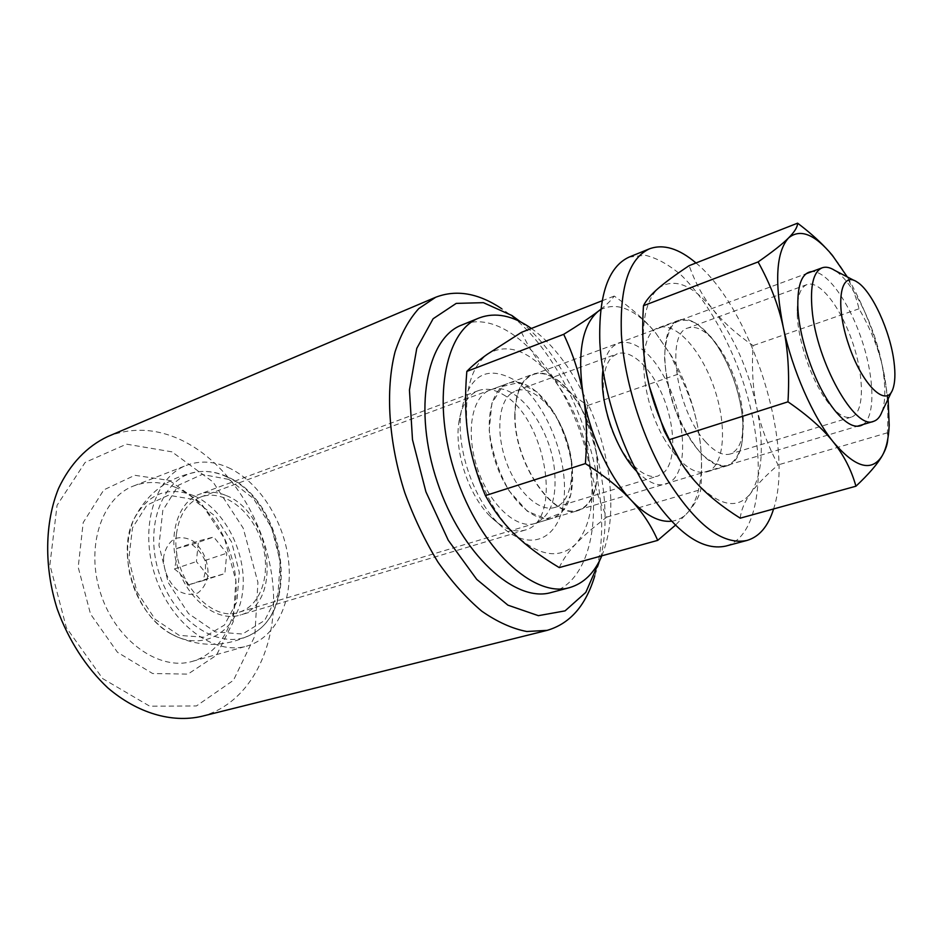 <?xml version="1.0" encoding="UTF-8"?>
<svg xmlns="http://www.w3.org/2000/svg" width="942" height="942" viewBox="0 0 942 942"><rect width="100%" height="100%" fill="white"/><g stroke="black" fill="none" stroke-linecap="round" stroke-linejoin="round"><path stroke-width="0.71" stroke-dasharray="4.71 3.53" d="M520.62 321.917C579.86 368.334 619.506 486.861 600.113 559.572M594.755 575.892L595.356 573.831C618.717 494.585 574.573 362.635 508.233 313.392L501.733 308.729M513.107 379.332C486.06 364.919 468.727 375.752 461.109 411.842C455.787 446.814 473.19 498.824 498.471 523.54C529.71 555.309 561.585 538.895 564.211 496.257C567.543 454.185 543.204 397.913 513.107 379.332M107.576 436.629C131.068 427.303 155.195 428.233 179.934 439.408C229.318 462.169 267.163 522.951 272.862 584.417C278.679 645.776 250.607 703.733 201.176 716.462M502.993 394.498C545.677 417.518 563.563 520.902 525.083 530.087C514.238 533.054 502.604 528.462 490.181 516.346C468.869 495.48 454.338 452.078 458.813 422.593C461.45 405.437 467.986 394.769 478.43 390.612C486.025 387.951 494.209 389.246 502.993 394.498M226.268 495.598C271.767 512.625 283.295 604.364 239.975 615.126C217.979 622.109 188.906 600.996 178.226 568.568C167.252 536.233 177.767 501.874 199.527 494.22C208.064 491.182 216.978 491.653 226.268 495.598M175.836 487.485C161.329 481.409 147.293 480.891 133.729 485.919C101.512 497.788 85.074 547.585 100.947 594.414C116.443 641.372 159.539 671.257 192.415 661.355C222.3 652.841 239.751 616.621 235.606 577.693C231.555 538.742 206.816 500.685 175.836 487.485M169.442 480.467L201.129 503.181L224.526 538.624L235.865 580.543L233.18 621.861L216.436 655.279L187.941 674.107L152.592 673.518L117.467 652.276L90.526 614.054L78.198 567.225L83.202 522.563L103.82 489.875L134.824 475.298L169.442 480.467M171.95 451.854L126.499 444.153L85.133 462.428L57.073 505.265L49.891 564.835L66.352 627.666L102.69 678.617L149.731 706.194L196.454 705.947L233.463 680.289L254.787 636.168L257.931 582.415L243.189 528.121L213.033 481.974L171.95 451.854M228.223 467.562C259.062 481.562 284.013 520.844 288.546 560.796C293.162 600.713 276.43 637.652 246.922 646.059C214.493 655.879 171.291 624.687 155.3 576.233C138.921 527.909 154.665 477.005 186.481 465.336C199.857 460.391 213.775 461.133 228.223 467.562M187.729 585.1C185.197 579.118 180.758 573.737 174.4 568.944L176.908 558.323L176.613 548.515L191.944 544.523C198.173 549.245 202.506 554.579 204.932 560.514C206.157 566.566 205.486 573.278 202.93 580.661L187.729 585.1L209.76 577.964L196.395 561.573L198.491 540.955L213.74 536.999L226.763 553.213L224.879 573.56L209.76 577.964M163.637 556.734C162.954 569.769 168.853 583.357 178.45 590.94C185.221 594.614 191.685 595.285 197.844 592.965C203.189 588.903 206.604 582.862 208.076 574.844C208.158 561.173 203.354 550.046 193.687 541.45C187.105 537.623 180.687 536.728 174.435 538.753C168.889 542.592 165.297 548.585 163.637 556.734M191.944 544.523L213.74 536.999M176.613 548.515L198.491 540.955M204.932 560.514L226.763 553.213M202.93 580.661L224.879 573.56M882.006 411.748C885.033 403.152 885.621 391.224 883.773 375.964C879.133 335.47 854.924 282.647 834.718 270.389M515.062 414.845C513.885 462.322 553.66 520.337 578.423 509.952C597.817 504.182 602.986 466.372 590.834 430.553C579 394.639 552.106 367.545 533.148 374.598C521.562 379.473 515.533 392.896 515.062 414.845M174.4 568.944L196.395 561.573M176.413 534.42C170.632 576.198 209.889 623.368 239.233 612.17C261.994 605.423 271.814 571.429 261.346 540.767C251.255 509.963 222.96 488.721 200.717 497.023C187.093 502.581 178.992 515.05 176.413 534.42M514.791 414.668C513.602 462.44 553.625 520.832 578.541 510.387C598.064 504.571 603.269 466.525 591.034 430.482C579.118 394.345 552.071 367.086 532.984 374.186C521.326 379.084 515.262 392.59 514.791 414.668M686.541 433.579C660.837 390.965 657.445 325.426 679.111 320.15C696.114 313.851 722.043 343.948 734.76 382.417C747.748 420.791 745.146 460.438 727.777 465.619C715.06 468.398 701.319 457.718 686.541 433.579M665.146 440.409C639.406 398.289 636.486 333.209 658.552 327.757C675.861 321.328 701.978 351.025 714.578 389.164C727.459 427.209 724.469 466.643 706.771 471.918C693.83 474.78 679.959 464.276 665.146 440.409M695.997 262.971C751.492 308.493 794.812 444.977 773.594 508.951M629.068 257.107L645.164 255.235C656.845 258.026 668.82 264.631 681.078 275.04C705.428 298.626 727.719 337.189 742.449 379.838C767.942 455.021 762.938 535.574 725.729 546.101M511.023 393.485C497.965 403.341 495.857 435.239 507.126 464.182C518.241 493.208 539.931 512.271 554.814 507.444C571.818 502.333 576.657 469.717 566.166 438.807C555.945 407.804 532.454 384.666 515.804 390.812L511.023 393.485M502.498 386.432L518.642 382.582L536.905 391.907L553.814 412.149C563.41 429.905 569.616 448.733 572.43 468.633L570.793 494.762L561.55 512.801L546.136 518.924L527.402 511.294L509.151 490.9C498.565 471.942 491.924 451.748 489.204 430.317L491.854 403.341L502.498 386.432M612.842 356.382L617.245 353.803C631.399 348.622 651.994 368.805 663.486 397.642C675.108 426.396 676.003 459.496 664.828 471.624L658.117 475.969C644.293 480.502 623.157 460.002 611.641 429.493C599.995 399.067 600.866 366.073 612.842 356.382M515.203 534.832C492.69 513.39 473.473 473.261 468.103 435.616C463.264 395.334 469.705 368.192 487.426 354.18C505.901 343.159 526.072 349.247 547.926 372.431C569.121 396.806 583.039 427.044 589.692 463.146C595.32 499.26 590.752 526.131 576.009 543.758C559.807 559.536 539.542 556.569 515.203 534.832M636.757 471.424C651.852 486.237 664.192 488.768 673.801 478.995C690.145 461.05 682.703 405.331 660.236 370.253C638.087 334.257 607.296 331.796 602.927 370.288M671.387 521.232C678.099 520.467 683.81 517.276 688.52 511.671C699.965 496.587 703.827 473.167 700.118 441.421L698.081 428.48C693.041 402.54 684.21 378.425 671.587 356.123L655.585 332.809C635.532 309.2 617.21 301.487 600.619 309.659M559.242 567.59C562.963 559.466 568.556 551.529 576.009 543.758C583.392 535.974 593.648 527.084 606.789 517.111C598.217 498.306 592.53 480.314 589.692 463.146C586.76 445.978 586.136 426.75 587.808 405.46C571.453 394.674 558.147 383.665 547.926 372.431C537.635 361.269 528.827 347.904 521.503 332.326M600.655 309.4C607.072 304.325 611.593 299.874 614.219 296.047C631.858 308.458 645.647 320.716 655.585 332.809L670.339 354.475L679.17 373.809C688.414 392.261 694.725 410.488 698.081 428.48L700.118 441.798C701.814 455.999 702.037 471.918 700.813 489.557C699.223 496.422 695.125 503.793 688.52 511.671L675.379 525.247M601.938 300.851L614.219 296.047M587.808 405.46L679.17 373.809M606.789 517.111L700.813 489.557M554.438 469.387C550.022 425.136 514.603 379.779 490.181 390.012C471.824 396.288 465.266 432.566 477.417 468.492C489.322 504.5 516.381 529.522 534.832 523.505C550.67 516.711 557.205 498.671 554.438 469.387M571.924 463.747C567.296 419.202 531.947 373.362 507.809 383.488C489.64 389.694 483.34 426.161 495.598 462.404C507.62 498.73 534.585 524.07 552.836 518.1C568.485 511.353 574.844 493.231 571.924 463.747M551.282 592.483C583.675 584.158 599.053 535.963 591.729 481.786C582.344 394.498 512.318 303.348 461.815 325.014M601.82 555.827C610.569 534.067 612.948 507.608 608.932 476.44C601.502 417.895 569.156 354.828 531.37 328.464M828.571 403.2L825.957 399.655C810.732 378.543 797.768 339.791 797.226 313.768C796.944 297.107 800.205 287.369 807 284.555C819.799 279.845 841.171 307.916 852.769 342.935C864.579 377.895 864.403 413.173 851.344 417.106C844.974 418.837 837.379 414.197 828.571 403.2M863.213 424.465C875.565 415.869 874.412 377.459 861.777 339.921C849.295 302.347 827.088 270.966 812.063 271.543M705.534 441.727C714.754 451.901 722.985 455.999 730.203 454.009C740 449.97 744.298 437.335 743.097 416.105C740.93 392.508 733.606 370.642 721.148 350.483L715.013 342.017C705.134 330.23 696.15 325.543 688.049 327.969C665.087 332.797 676.415 410.889 705.534 441.727M888.118 398.972L882.63 367.086C874.741 333.821 862.966 303.76 847.294 276.913M710.609 336.471L717.686 346.22C732.005 369.37 740.412 394.486 742.897 421.592L742.237 442.658C739.517 454.35 734.666 462.016 727.683 465.654C719.688 466.443 710.845 462.428 701.154 453.62C691.522 442.187 682.985 427.762 675.555 410.347C669.338 392.143 665.676 374.645 664.546 357.854C665.087 342.629 668.102 331.266 673.612 323.765C680.265 319.091 688.096 319.103 697.092 323.812L710.609 336.471M646.93 375.222C639.642 331.796 643.386 302.865 658.175 288.417C673.848 277.266 692.193 284.378 713.212 309.765C733.724 336.341 748.231 368.911 756.756 407.474C764.398 446.025 762.396 474.603 750.762 493.208C737.704 509.893 719.558 506.396 696.315 482.74L681.054 462.593M824.709 246.851L838.604 263.524C848.094 276.877 854.9 291.961 859.022 308.776C870.337 328.358 878.215 347.798 882.63 367.086C887.128 386.314 888.718 408.216 887.399 432.79L887.776 439.031M740.212 518.171C741.236 509.728 744.757 501.403 750.762 493.208C756.673 484.989 765.787 475.569 778.092 464.924C767.612 444.965 760.5 425.819 756.756 407.474C752.882 389.128 751.645 368.51 753.035 345.596C736.35 333.998 723.079 322.046 713.212 309.765C703.274 297.59 695.255 282.871 689.167 265.644M887.399 432.79L778.092 464.924M859.022 308.776L753.035 345.596M194.405 495.928C225.739 510.034 247.911 555.439 242.459 593.083C237.572 630.975 204.438 652.488 171.75 634.26C136.566 616.386 116.172 555.427 133.529 519.984C147.67 493.478 167.959 485.46 194.405 495.928M192.816 499.319L168.477 495.221L146.834 505.159L132.481 527.826L128.807 558.912L136.931 591.8L155.1 619.247L179.215 635.379L203.99 637.216L224.443 625.052L236.866 601.891L239.315 572.406L231.614 542.003L215.176 516.063L192.816 499.319M226.975 476.946C217.155 472.307 207.417 470.611 197.761 471.848C163.319 475.592 142.925 525.777 159.634 574.785C175.789 623.993 222.265 651.805 252.032 634.072C301.204 609.133 282.635 500.485 226.975 476.946M228.847 479.419L253.41 498.459L271.555 527.602L280.257 561.62L277.925 594.555L264.667 620.448L242.459 634.037L215.259 631.905L188.553 613.631L168.241 582.556L158.986 545.394L162.801 510.458L178.462 485.224L202.165 474.438L228.847 479.419M517.982 319.844L508.233 313.392M599.253 562.821L595.356 573.831M490.181 516.346L498.471 523.54M458.813 422.593L461.109 411.842M478.43 390.612L199.527 494.22M525.083 530.087L239.975 615.126M192.415 661.355L246.922 646.059M133.729 485.919L186.481 465.336M857.079 281.999L854.064 280.433M892.875 389.022L891.415 392.084M578.423 509.952L857.149 426.279M533.148 374.598L806.128 273.733M171.75 634.26C159.516 627.301 149.248 616.763 140.947 602.668C136.19 593.66 133.634 589.08 129.56 573.207C125.934 553.649 127.252 535.904 133.529 519.984C146.881 493.043 168.288 476.993 197.761 471.848C207.793 470.564 217.826 472.295 227.834 477.029C283.589 500.873 302.147 608.167 252.02 634.072C225.374 647.684 198.621 647.755 171.75 634.26M239.233 612.17L578.541 510.387M200.717 497.023L532.984 374.186M679.111 320.15L658.552 327.757M727.777 465.619L706.771 471.918M554.814 507.444L658.117 475.969M515.804 390.812L617.245 353.803M671.587 356.123L670.339 354.475M534.832 523.505L552.836 518.1M490.181 390.012L507.809 383.488M825.957 399.655L831.28 405.755M797.226 313.768L797.815 305.703M807 284.555L688.049 327.969M851.344 417.106L730.203 454.009M721.148 350.483L717.686 346.22M743.097 416.105L742.897 421.592M889.189 425.207L887.753 435.722"/><path stroke-width="1.41" d="M600.113 559.572L585.794 592.388L565.059 610.875L538.377 615.668L507.95 605.176L476.734 579.377L448.251 540.237L425.914 491.818L412.49 439.702L409.44 390.023L416.776 348.352L433.12 318.749L456.222 303.395L483.399 302.665L511.953 315.523L520.62 321.917M501.733 308.729C478.418 293.127 456.411 289.3 435.71 297.248L418.79 308.564C408.828 319.597 400.915 334.045 395.039 351.908C385.266 390.106 388.528 442.139 404.813 492.772C413.927 517.723 424.995 540.849 437.995 562.162C451.807 581.873 466.396 598.205 481.762 611.17C497.199 621.908 512.212 628.691 526.802 631.505L547.125 630.363C570.016 623.675 585.889 605.518 594.755 575.892M547.125 630.363L201.176 716.462C171.727 723.02 137.556 713.306 107.835 687.896C86.122 667.489 68.436 640.054 57.238 609.038C43.933 567.072 44.698 522.692 58.475 488.604C69.908 464.088 87.064 446.284 107.576 436.629L435.71 297.248M894.04 362.152C895.489 373.715 895.1 382.664 892.875 389.022C886.481 408.487 861.977 385.054 848.542 344.36C834.777 303.771 840.264 270.295 857.079 281.999C871.951 290.996 890.426 331.431 894.04 362.152M854.064 280.433L834.718 270.389C830.008 267.375 825.816 266.515 822.154 267.811C813.382 271.708 810.026 285.697 812.086 309.777C816.431 361.963 855.053 430.4 873.517 421.368C877.226 420.203 880.052 416.988 882.006 411.748L891.415 392.084M773.594 508.951C768.225 526.272 759.37 536.763 747.053 540.425C722.632 545.595 695.749 524.859 666.406 478.242C641.926 436.888 624.275 380.38 621.402 334.469C619.706 286.851 629.068 258.296 649.509 248.806C663.462 243.766 678.958 248.5 695.997 262.971M747.053 540.425L725.729 546.101C700.86 551.388 673.73 530.994 644.34 484.918C619.836 444.047 602.385 388.092 599.842 342.511C598.5 295.223 608.238 266.751 629.068 257.107L649.509 248.806M602.927 370.288C598.771 400.585 615.197 449.711 636.757 471.424M600.619 309.659L598.252 311.26C582.144 325.014 577.116 352.979 583.18 395.134C589.668 434.568 609.309 477.17 631.27 500.308C645.741 515.392 659.117 522.374 671.387 521.232M601.938 300.851L521.503 332.326L487.426 354.18C478.889 360.221 472.024 365.967 466.832 371.395C464.806 395.122 465.23 416.529 468.103 435.616C470.859 454.703 476.628 474.697 485.424 495.598C493.832 510.764 503.758 523.846 515.203 534.832C526.59 545.889 541.273 556.804 559.242 567.59L657.704 540.378C651.275 525.636 642.456 512.271 631.27 500.308C620.213 488.356 604.917 476.11 585.394 463.582C587.372 437.995 586.642 415.187 583.18 395.134C579.801 375.034 573.301 354.757 563.705 334.316C579.106 324.802 590.622 317.113 598.252 311.26L600.655 309.4M675.379 525.247L657.704 540.378M466.832 371.395L563.705 334.316M485.424 495.598L585.394 463.582M531.37 328.464C512.86 315.464 495.504 311.943 479.313 317.901L461.815 325.014C426.502 337.99 412.832 409.523 437.265 481.915C461.309 554.449 515.262 603.363 551.282 592.483L569.533 587.631C583.804 583.463 594.567 572.866 601.82 555.827M479.313 317.901C444.377 330.713 431.2 402.646 455.857 475.698C480.114 548.892 533.914 598.417 569.533 587.631M812.063 271.543C802.313 272.462 797.556 283.848 797.815 305.703C798.439 335.905 813.605 381.251 831.28 405.755L834.318 409.852C846.057 424.359 855.689 429.222 863.213 424.465M847.294 276.913L832.363 255.317C814.689 234.111 800.076 228.329 788.525 237.973C776.114 251.973 774.371 281.788 783.285 327.416C792.328 370.112 812.816 416.647 833.364 442.081C855.395 467.88 871.68 472.401 882.254 455.669C886.34 448.416 888.647 438.265 889.189 425.207L888.118 398.972M681.054 462.593L664.181 430.741L649.309 386.267L646.93 375.222L649.321 386.149C653.006 401.327 658.705 417.106 666.394 433.485L669.373 439.655C676.309 456.423 685.293 470.776 696.315 482.74C707.254 494.785 721.89 506.596 740.212 518.171L855.937 486.213C851.38 469.952 843.855 455.245 833.364 442.081C823.025 428.94 807.895 415.516 787.983 401.822C789.608 373.915 788.042 349.117 783.285 327.416C778.622 305.644 770.215 283.813 758.086 261.935C772.487 251.867 782.637 243.884 788.525 237.973C794.53 231.991 797.556 227.057 797.591 223.172C808.354 231.32 817.385 239.209 824.709 246.851M887.776 439.031C887.541 444.129 885.692 449.675 882.254 455.669C877.614 463.876 868.842 474.062 855.937 486.213M797.591 223.172L689.167 265.644C675.626 274.64 665.299 282.235 658.175 288.417C650.981 294.622 646.082 300.38 643.48 305.703C641.796 331.478 642.939 354.651 646.93 375.222M787.983 401.822L669.373 439.655M758.086 261.935L643.48 305.703M857.149 426.279L873.517 421.368M806.128 273.733L822.154 267.811M664.181 430.741L666.394 433.485"/></g></svg>
